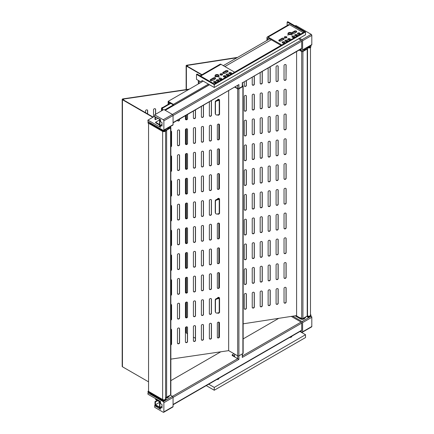 <?xml version="1.0" encoding="UTF-8"?>
<svg xmlns="http://www.w3.org/2000/svg" width="434" height="434" viewBox="0 0 434 434"><rect width="100%" height="100%" fill="white"/><g stroke="black" fill="none" stroke-linecap="round" stroke-linejoin="round"><path stroke-width="0.65" d="M234.62 354.079L234.62 356.2L232.174 354.784L234.013 353.721M311.2 34.346L302.01 39.651A0.868 0.499 60 0 1 302.623 40.709L311.813 35.404A0.868 0.499 -120 0 0 311.2 34.346L295.885 25.503L295.12 25.942M302.623 49.905A0.868 0.499 60 0 1 302.444 50.301L311.634 45A0.868 0.499 -120 0 0 311.813 44.599L302.623 49.905L302.623 40.709M311.813 44.599L311.813 35.404M302.01 39.651L299.558 38.235M298.641 38.767L301.093 40.178A0.868 0.499 60 0 1 301.701 41.241L301.701 48.315A0.868 0.499 60 0 1 301.521 48.711L242.535 82.769L242.535 86.366M300.426 49.346L302.01 50.263A0.868 0.499 60 0 0 302.444 50.301M292.728 316.18L302.01 321.54A0.868 0.499 60 0 1 302.623 322.598L302.623 331.793A0.868 0.499 60 0 1 302.444 332.189A0.868 0.499 60 0 1 302.01 332.146L300.426 331.234M302.623 322.598L311.813 317.292A0.868 0.499 -120 0 0 311.2 316.234L309.664 317.118A1.302 0.749 0 0 0 310.05 316.587L310.05 316.527M311.813 317.292L311.813 326.487L302.623 331.793M302.444 332.189L311.634 326.883A0.868 0.499 -120 0 0 311.813 326.487M310.766 315.979L311.2 316.234M291.274 316.402L301.093 322.066A0.868 0.499 60 0 1 301.701 323.129L301.701 330.203A0.868 0.499 60 0 1 301.521 330.599L173.058 404.77M301.701 41.241L173.058 115.515A0.868 0.499 -120 0 0 172.444 114.451L163.255 119.757A0.868 0.499 60 0 1 163.868 120.82L173.058 115.515L173.058 124.71L163.868 130.016L163.868 120.82M163.255 119.757L154.678 114.809L154.678 116.578L159.582 119.052L159.582 126.831L147.94 120.109L147.94 121.525L163.255 130.368A0.868 0.499 60 0 0 163.689 130.412L172.878 125.106A0.868 0.499 -120 0 0 173.058 124.71M163.868 130.016A0.868 0.499 60 0 1 163.689 130.412M159.886 119.225L160.499 119.583L160.499 121.704L162.028 122.589L162.028 126.126L160.499 125.242L160.499 127.363L159.886 127.01L159.886 119.225M154.678 114.809L163.868 109.504L172.444 114.451L301.093 40.178M163.689 412.3A0.868 0.499 60 0 1 163.255 412.257L154.678 407.304L154.678 405.535L159.582 408.719L159.582 400.94L147.94 394.218L147.94 392.803L163.255 401.645A0.868 0.499 60 0 1 163.868 402.709L163.868 411.904A0.868 0.499 60 0 1 163.689 412.3L172.878 406.994A0.868 0.499 -120 0 0 173.058 406.598L173.058 397.403A0.868 0.499 -120 0 0 172.444 396.34L170.302 395.103M159.886 408.899L160.499 409.251L160.499 407.13L162.028 408.014L162.028 404.477L160.499 403.593L160.499 401.472L159.886 401.114L159.886 408.899L160.499 408.546M173.058 122.882L238.912 84.565L173.058 122.589M242.535 353.753L242.281 357.437L301.701 323.129M163.868 402.709L238.912 359.379L237.686 358.674L164.784 400.761A1.302 0.749 180 0 1 162.951 400.761L150.083 393.334L150.083 392.982M209.508 84.744L165.245 110.296M301.701 48.315L242.535 82.769M155.904 406.598L156.82 406.067M165.17 400.17L165.17 400.229A1.302 0.749 180 0 1 164.784 400.761L163.255 401.645M168.56 396.812A2.599 1.503 180 0 1 165.598 398M147.94 392.803L148.857 392.276M242.535 85.596L242.894 85.807A0.868 0.499 180 0 1 243.148 86.16A0.868 0.499 180 0 1 242.894 86.512L242.894 353.547L238.912 355.842L238.912 88.813A0.868 0.499 180 0 1 237.686 88.813L237.686 358.674L232.174 355.489L232.174 354.784M154.678 405.535L155.291 405.182M155.904 406.246L156.517 405.893M160.499 407.13L162.028 406.246M278.774 318.328L243.148 338.9M220.808 351.795L170.86 380.634M301.359 318.334A3.467 2.002 180 0 1 299.867 317.824L296.113 315.659M305.644 316.961A3.467 2.002 180 0 1 303.274 318.334M300.176 317.65A3.033 1.752 180 0 1 300.171 317.645L301.701 318.529A0.868 0.499 -0 0 0 302.927 318.529L307.218 316.055A0.868 0.499 -0 0 0 307.467 315.702L307.467 48.668A0.868 0.499 180 0 1 307.218 49.02L307.218 316.055A2.165 1.248 180 0 0 309.578 316.326A2.165 1.248 180 0 0 310.912 315.171L310.912 315.523A2.165 1.248 0 0 0 310.89 315.35M310.478 314.422A2.165 1.248 180 0 1 310.912 315.171M310.478 47.474L310.478 315.171A1.731 0.998 180 0 1 309.409 316.093A1.731 0.998 180 0 1 307.522 315.876L307.44 315.833M295.142 315.806L300.48 318.887A2.599 1.503 0 0 0 303.068 319.261A2.599 1.503 0 0 0 304.863 318.117M306.605 316.408L307.831 317.118A1.302 0.749 0 0 0 309.664 317.118L302.01 321.54M295.625 315.73L299.867 318.176A3.467 2.002 0 0 0 303.54 318.632A3.467 2.002 0 0 0 305.775 316.891M306.909 316.234L307.218 316.408A2.165 1.248 0 0 0 309.578 316.679A2.165 1.248 0 0 0 310.912 315.523M165.631 129.289A2.165 1.248 180 0 1 166.032 130.016A2.165 1.248 180 0 1 164.698 131.171A2.165 1.248 180 0 1 162.338 130.9L147.94 122.589L147.94 122.941L162.338 131.252A2.165 1.248 0 0 0 164.698 131.524A2.165 1.248 0 0 0 166.032 130.368A2.165 1.248 0 0 0 166.01 130.195M166.824 128.6A3.467 2.002 0 0 0 169.379 127.124M150.083 122.762L150.083 123.12L162.951 130.547A1.302 0.749 0 0 0 164.367 130.71A1.302 0.749 0 0 0 165.17 130.016L165.17 129.56M147.94 122.589L148.857 122.057M168.913 127.395A3.467 2.002 180 0 1 167.904 127.976M160.499 125.242L162.028 124.357M155.904 117.283L156.213 117.104M160.499 126.657L159.886 127.01M154.678 116.22L147.94 120.109M310.05 45.912L310.05 46.367A1.302 0.749 180 0 1 308.118 47.024M310.89 46.546A2.165 1.248 180 0 1 310.912 46.726A2.165 1.248 180 0 1 309.578 47.881A2.165 1.248 180 0 1 307.218 47.61L307.163 47.577M305.682 48.429A3.467 2.002 180 0 1 303.133 49.905M301.359 49.883A3.467 2.002 180 0 1 300.133 49.514M304.207 49.281A3.467 2.002 0 0 0 305.216 48.7M307.489 47.387A2.165 1.248 0 0 0 309.74 47.48A2.165 1.248 0 0 0 310.912 46.367A2.165 1.248 0 0 0 310.511 45.646M148.553 391.034L147.94 391.392L162.338 399.703A2.165 1.248 0 0 0 164.698 399.974A2.165 1.248 0 0 0 166.032 398.819A2.165 1.248 0 0 0 165.598 398.065M166.971 397.029A3.467 2.002 0 0 0 169.341 395.656M148.553 123.294L148.553 391.392L162.642 399.524A1.731 0.998 0 0 0 164.529 399.741A1.731 0.998 0 0 0 165.598 398.819L165.598 131.117M166.01 398.992A2.165 1.248 180 0 1 166.032 399.171A2.165 1.248 180 0 1 164.698 400.327A2.165 1.248 180 0 1 162.338 400.056L147.94 391.745L147.94 391.392M169.472 395.58A3.467 2.002 180 0 1 165.598 397.441M159.582 401.824L155.6 399.524L155.6 398.992L159.582 401.293M155.904 398.819L155.6 398.992M159.582 402.356L155.443 404.743L159.582 407.13M157.591 400.674L155.443 401.911L155.443 404.743M157.13 400.408L154.987 401.645L155.443 401.911M159.582 407.662L154.987 405.009L154.987 401.645M217.987 378.828A1.085 0.624 180 0 1 218.096 379.099A1.085 0.624 180 0 1 217.993 379.365M216.805 379.511A1.948 1.123 0 0 0 218.389 379.186A1.948 1.123 0 0 0 218.948 378.274M290.889 336.741A1.085 0.624 180 0 1 290.992 337.012A1.085 0.624 180 0 1 290.889 337.278M289.706 337.424A1.948 1.123 0 0 0 291.29 337.099A1.948 1.123 0 0 0 291.849 336.187M299.965 331.5L305.531 334.712L305.531 337.543L214.255 390.242L214.255 387.41L208.689 384.199M206.237 385.614L214.255 390.242M305.531 334.712L214.255 387.41M212.416 80.588A1.302 0.749 180 0 1 211 80.751A1.302 0.749 180 0 1 210.197 80.057A1.302 0.749 180 0 1 210.577 79.525L213.333 77.936A1.302 0.749 180 0 1 214.754 77.773A1.302 0.749 180 0 1 215.552 78.467A1.302 0.749 180 0 1 215.172 78.999L212.416 80.588M215.302 78.907A1.302 0.749 0 0 0 213.333 78.82L210.577 80.409A1.302 0.749 0 0 0 210.447 80.502M218.671 80.854A1.302 0.749 0 0 0 218.541 80.767A1.302 0.749 0 0 0 216.571 80.854M218.541 79.883A1.302 0.749 180 0 1 218.92 80.409A1.302 0.749 180 0 1 217.624 81.163A1.302 0.749 180 0 1 216.322 80.409A1.302 0.749 180 0 1 217.125 79.72A1.302 0.749 180 0 1 218.541 79.883M215.915 82.444A1.302 0.749 0 0 0 215.785 82.357A1.302 0.749 0 0 0 213.816 82.444M215.785 81.473A1.302 0.749 180 0 1 216.165 82.004A1.302 0.749 180 0 1 214.868 82.753A1.302 0.749 180 0 1 213.566 82.004A1.302 0.749 180 0 1 214.369 81.31A1.302 0.749 180 0 1 215.785 81.473M221.432 79.259A1.302 0.749 0 0 0 221.297 79.172A1.302 0.749 0 0 0 219.333 79.259M221.297 78.288A1.302 0.749 180 0 1 221.682 78.82A1.302 0.749 180 0 1 220.38 79.568A1.302 0.749 180 0 1 219.083 78.82A1.302 0.749 180 0 1 219.881 78.125A1.302 0.749 180 0 1 221.297 78.288M222.349 74.843A1.302 0.749 0 0 0 220.25 74.843M220.38 74.93A1.302 0.749 180 0 1 220 74.398A1.302 0.749 180 0 1 221.297 73.65A1.302 0.749 180 0 1 222.599 74.398A1.302 0.749 180 0 1 221.796 75.093A1.302 0.749 180 0 1 220.38 74.93M225.892 70.682A1.302 0.749 180 0 1 227.308 70.52A1.302 0.749 180 0 1 228.11 71.214A1.302 0.749 180 0 1 227.731 71.746L224.975 73.335A1.302 0.749 180 0 1 223.559 73.498A1.302 0.749 180 0 1 222.756 72.809A1.302 0.749 180 0 1 223.136 72.277L225.892 70.682L225.892 71.567L223.136 73.162A1.302 0.749 0 0 0 223.005 73.248M227.861 71.659A1.302 0.749 0 0 0 225.892 71.567M228.474 75.196A1.302 0.749 0 0 0 226.374 75.196M226.505 75.283A1.302 0.749 180 0 1 226.125 74.751A1.302 0.749 180 0 1 227.427 74.002A1.302 0.749 180 0 1 228.723 74.751A1.302 0.749 180 0 1 227.921 75.445A1.302 0.749 180 0 1 226.505 75.283M231.23 73.601A1.302 0.749 0 0 0 229.13 73.601M229.261 73.693A1.302 0.749 180 0 1 228.881 73.162A1.302 0.749 180 0 1 230.183 72.413A1.302 0.749 180 0 1 231.479 73.162A1.302 0.749 180 0 1 230.676 73.856A1.302 0.749 180 0 1 229.261 73.693M225.718 76.785A1.302 0.749 0 0 0 223.618 76.785M223.749 76.872A1.302 0.749 180 0 1 223.369 76.346A1.302 0.749 180 0 1 224.671 75.592A1.302 0.749 180 0 1 225.968 76.346A1.302 0.749 180 0 1 225.165 77.035A1.302 0.749 180 0 1 223.749 76.872M198.327 80.409L198.327 83.946M200.622 76.08L220.993 64.319A1.731 0.998 -120 0 0 220.125 64.232L200.117 75.787M220.993 64.319L234.468 72.098A1.731 0.998 180 0 1 234.615 72.196M203.226 81.12L199.092 83.507L199.092 80.854M286.673 37.704A1.302 0.749 0 0 0 286.543 37.617A1.302 0.749 0 0 0 284.574 37.704M286.543 36.733A1.302 0.749 180 0 1 286.923 37.264A1.302 0.749 180 0 1 285.621 38.013A1.302 0.749 180 0 1 284.324 37.264A1.302 0.749 180 0 1 285.127 36.57A1.302 0.749 180 0 1 286.543 36.733M281.026 40.975A1.302 0.749 180 0 1 279.61 41.138A1.302 0.749 180 0 1 278.807 40.443A1.302 0.749 180 0 1 279.192 39.917L281.948 38.322A1.302 0.749 180 0 1 283.364 38.159A1.302 0.749 180 0 1 284.167 38.854A1.302 0.749 180 0 1 283.782 39.385L281.026 40.975M283.917 39.293A1.302 0.749 0 0 0 281.948 39.206L279.192 40.801A1.302 0.749 0 0 0 279.057 40.888M287.286 41.241A1.302 0.749 0 0 0 287.156 41.154A1.302 0.749 0 0 0 285.187 41.241M287.156 40.27A1.302 0.749 180 0 1 287.536 40.801A1.302 0.749 180 0 1 286.234 41.55A1.302 0.749 180 0 1 284.937 40.801A1.302 0.749 180 0 1 285.735 40.107A1.302 0.749 180 0 1 287.156 40.27M284.53 42.83A1.302 0.749 0 0 0 284.395 42.744A1.302 0.749 0 0 0 282.425 42.83M284.395 41.859A1.302 0.749 180 0 1 284.78 42.391A1.302 0.749 180 0 1 283.478 43.14A1.302 0.749 180 0 1 282.176 42.391A1.302 0.749 180 0 1 282.979 41.697A1.302 0.749 180 0 1 284.395 41.859M290.042 39.651A1.302 0.749 0 0 0 289.912 39.559A1.302 0.749 0 0 0 287.943 39.651M289.912 38.675A1.302 0.749 180 0 1 290.292 39.206A1.302 0.749 180 0 1 288.99 39.955A1.302 0.749 180 0 1 287.693 39.206A1.302 0.749 180 0 1 288.496 38.512A1.302 0.749 180 0 1 289.912 38.675M294.328 37.172A1.302 0.749 0 0 0 292.228 37.172M292.359 37.264A1.302 0.749 180 0 1 291.979 36.733A1.302 0.749 180 0 1 293.281 35.979A1.302 0.749 180 0 1 294.577 36.733A1.302 0.749 180 0 1 293.775 37.427A1.302 0.749 180 0 1 292.359 37.264M299.845 33.993A1.302 0.749 0 0 0 297.746 33.993M297.876 34.08A1.302 0.749 180 0 1 297.496 33.548A1.302 0.749 180 0 1 298.793 32.8A1.302 0.749 180 0 1 300.095 33.548A1.302 0.749 180 0 1 299.292 34.243A1.302 0.749 180 0 1 297.876 34.08M297.084 35.583A1.302 0.749 0 0 0 294.984 35.583M295.12 35.669A1.302 0.749 180 0 1 294.735 35.138A1.302 0.749 180 0 1 296.037 34.389A1.302 0.749 180 0 1 297.333 35.138A1.302 0.749 180 0 1 296.536 35.832A1.302 0.749 180 0 1 295.12 35.669M291.485 32.886A1.302 0.749 180 0 1 291.746 32.664L294.507 31.074A1.302 0.749 180 0 1 295.923 30.912A1.302 0.749 180 0 1 296.726 31.601A1.302 0.749 180 0 1 296.341 32.132L293.585 33.727A1.302 0.749 180 0 1 291.86 33.781M296.476 32.045A1.302 0.749 0 0 0 294.507 31.959L291.854 33.483M268.315 38.056A0.868 0.499 -120 0 0 267.881 38.013A0.868 0.499 -120 0 0 267.702 38.409L268.315 38.056L281.026 45.396M281.802 44.952A1.731 0.998 180 0 1 281.639 44.865L268.163 37.085L289.603 24.705A1.731 0.998 -120 0 0 288.74 24.619L267.295 36.998A1.731 0.998 60 0 0 266.937 37.791L266.937 40.443M289.603 24.705L303.078 32.485A1.731 0.998 180 0 1 303.225 32.583M267.295 36.998A1.731 0.998 60 0 1 268.163 37.085M267.702 40.004L267.702 38.409M168.614 104.106L168.614 102.164L172.906 104.637L172.906 105.701M199.092 83.507L168.153 101.366L168.153 104.372M208.434 84.125L173.361 104.372L168.153 101.366M173.361 105.435L173.361 104.372M159.582 119.936L155.6 122.236L155.6 122.762L159.582 125.063M159.582 124.531L155.6 122.236M156.056 117.196L159.582 119.225M157.895 118.254L155.443 119.67L155.443 117.017M154.987 116.751L154.987 119.404L155.443 119.67M209.351 84.657L165.094 110.209M170.302 103.135L162.028 107.909L162.028 110.562M170.757 103.4L162.49 108.174L162.028 107.909M162.49 110.296L162.49 108.174M172.906 105.169L164.632 109.943M269.693 38.854L223.288 65.642M200.47 81.652L196.488 79.351L196.488 74.398L214.255 84.657L214.255 87.484L202.309 80.588L200.47 81.652M287.156 25.535L287.156 22.053L304.305 31.959L214.255 83.946L197.101 74.046L196.488 74.398M214.255 87.484L305.531 34.785L305.531 31.959L287.764 21.7L287.156 22.053M218.389 74.843A1.948 1.123 0 0 0 216.262 74.599A1.948 1.123 0 0 0 215.063 75.635A1.948 1.123 0 0 0 217.011 76.764A1.948 1.123 0 0 0 218.958 75.635A1.948 1.123 0 0 0 218.389 74.843M291.29 32.751A1.948 1.123 0 0 0 289.163 32.507A1.948 1.123 0 0 0 287.959 33.548A1.948 1.123 0 0 0 289.912 34.671A1.948 1.123 0 0 0 291.86 33.548A1.948 1.123 0 0 0 291.29 32.751M271.277 39.771L224.872 66.559M290.677 33.109A1.085 0.624 180 0 1 290.992 33.548A1.085 0.624 180 0 1 289.912 34.172A1.085 0.624 180 0 1 288.827 33.548A1.085 0.624 180 0 1 289.494 32.973A1.085 0.624 180 0 1 290.677 33.109M217.776 75.196A1.085 0.624 180 0 1 218.096 75.635A1.085 0.624 180 0 1 217.011 76.259A1.085 0.624 180 0 1 215.926 75.635A1.085 0.624 180 0 1 216.599 75.06A1.085 0.624 180 0 1 217.776 75.196M305.531 31.959L214.255 84.657M201.387 325.467A1.085 0.857 -23.8 0 1 203.481 325.158L203.481 339.307A1.085 0.857 -23.8 0 1 201.387 339.616L201.387 325.467M201.403 339.773A1.085 0.857 156.2 0 0 203.378 339.068L203.378 324.92A1.085 0.857 156.2 0 0 203.362 324.762M170.86 329.113A1.085 0.857 -23.8 0 1 171.576 329.845L171.576 343.994A1.085 0.857 -23.8 0 1 170.86 344.938M170.86 344.645A1.085 0.857 156.2 0 0 171.473 343.755L171.473 329.607A1.085 0.857 156.2 0 0 171.457 329.449M177.457 328.983A1.085 0.857 -23.8 0 1 179.557 328.674L179.557 342.822A1.085 0.857 -23.8 0 1 177.457 343.131L177.457 328.983M177.473 343.289A1.085 0.857 156.2 0 0 179.448 342.583L179.448 328.435A1.085 0.857 156.2 0 0 179.432 328.278M209.362 324.296A1.085 0.857 -23.8 0 1 211.461 323.992L211.461 338.135A1.085 0.857 -23.8 0 1 209.362 338.444L209.362 324.296M209.378 338.601A1.085 0.857 156.2 0 0 211.353 337.896L211.353 323.748A1.085 0.857 156.2 0 0 211.336 323.59M193.407 326.639A1.085 0.857 -23.8 0 1 195.506 326.33L195.506 340.478A1.085 0.857 -23.8 0 1 193.407 340.788L193.407 326.639M193.423 340.945A1.085 0.857 156.2 0 0 195.403 340.24L195.403 326.091A1.085 0.857 156.2 0 0 195.381 325.934M185.432 327.811A1.085 0.857 -23.8 0 1 187.531 327.502L187.531 341.65A1.085 0.857 -23.8 0 1 185.432 341.959L185.432 327.811M185.448 342.117A1.085 0.857 156.2 0 0 187.423 341.412L187.423 327.263A1.085 0.857 156.2 0 0 187.407 327.106M217.336 337.272L217.336 323.124A1.085 0.857 -23.8 0 1 219.436 322.82L219.436 336.963A1.085 0.857 -23.8 0 1 217.336 337.272M217.353 337.43A1.085 0.857 156.2 0 0 219.327 336.724L219.327 322.576A1.085 0.857 156.2 0 0 219.311 322.419M201.387 300.713A1.085 0.857 -23.8 0 1 203.481 300.404L203.481 314.552A1.085 0.857 -23.8 0 1 201.387 314.856L201.387 300.713M201.403 315.013A1.085 0.857 156.2 0 0 203.378 314.308L203.378 300.16A1.085 0.857 156.2 0 0 203.362 300.002M170.86 304.353A1.085 0.857 -23.8 0 1 171.576 305.091L171.576 319.24A1.085 0.857 -23.8 0 1 170.86 320.184M170.86 319.891A1.085 0.857 156.2 0 0 171.473 318.995L171.473 304.847A1.085 0.857 156.2 0 0 171.457 304.69M177.457 304.229A1.085 0.857 -23.8 0 1 179.557 303.919L179.557 318.068A1.085 0.857 -23.8 0 1 177.457 318.372L177.457 304.229M177.473 318.529A1.085 0.857 156.2 0 0 179.448 317.824L179.448 303.675A1.085 0.857 156.2 0 0 179.432 303.518M209.362 299.541A1.085 0.857 -23.8 0 1 211.461 299.232L211.461 313.381A1.085 0.857 -23.8 0 1 209.362 313.684L209.362 299.541M209.378 313.842A1.085 0.857 156.2 0 0 211.353 313.136L211.353 298.988A1.085 0.857 156.2 0 0 211.336 298.831M193.407 301.885A1.085 0.857 -23.8 0 1 195.506 301.576L195.506 315.724A1.085 0.857 -23.8 0 1 193.407 316.028L193.407 301.885M193.423 316.185A1.085 0.857 156.2 0 0 195.403 315.48L195.403 301.332A1.085 0.857 156.2 0 0 195.381 301.174M185.432 303.057A1.085 0.857 -23.8 0 1 187.531 302.748L187.531 316.896A1.085 0.857 -23.8 0 1 185.432 317.2L185.432 303.057M185.448 317.357A1.085 0.857 156.2 0 0 187.423 316.652L187.423 302.503A1.085 0.857 156.2 0 0 187.407 302.346M219.241 312.751A1.085 0.857 -23.8 0 1 217.532 313.001M217.77 312.968A1.085 0.857 156.2 0 0 218.785 312.816M217.336 298.37A1.085 0.857 -23.8 0 1 219.436 298.06L219.327 297.816A1.085 0.857 156.2 0 0 219.311 297.659M201.387 275.953A1.085 0.857 -23.8 0 1 203.481 275.644L203.481 289.793A1.085 0.857 -23.8 0 1 201.387 290.102L201.387 275.953M201.403 290.259A1.085 0.857 156.2 0 0 203.378 289.549L203.378 275.4A1.085 0.857 156.2 0 0 203.362 275.248M170.86 279.599A1.085 0.857 -23.8 0 1 171.576 280.331L171.576 294.48A1.085 0.857 -23.8 0 1 170.86 295.424M170.86 295.131A1.085 0.857 156.2 0 0 171.473 294.236L171.473 280.087A1.085 0.857 156.2 0 0 171.457 279.935M177.457 279.469A1.085 0.857 -23.8 0 1 179.557 279.16L179.557 293.308A1.085 0.857 -23.8 0 1 177.457 293.617L177.457 279.469M177.473 293.769A1.085 0.857 156.2 0 0 179.448 293.064L179.448 278.916A1.085 0.857 156.2 0 0 179.432 278.764M209.362 274.782A1.085 0.857 -23.8 0 1 211.461 274.472L211.461 288.621A1.085 0.857 -23.8 0 1 209.362 288.93L209.362 274.782M209.378 289.087A1.085 0.857 156.2 0 0 211.353 288.377L211.353 274.228A1.085 0.857 156.2 0 0 211.336 274.076M193.407 277.125A1.085 0.857 -23.8 0 1 195.506 276.816L195.506 290.964A1.085 0.857 -23.8 0 1 193.407 291.274L193.407 277.125M193.423 291.431A1.085 0.857 156.2 0 0 195.403 290.72L195.403 276.572A1.085 0.857 156.2 0 0 195.381 276.42M185.432 278.297A1.085 0.857 -23.8 0 1 187.531 277.988L187.531 292.136A1.085 0.857 -23.8 0 1 185.432 292.445L185.432 278.297M185.448 292.597A1.085 0.857 156.2 0 0 187.423 291.892L187.423 277.744A1.085 0.857 156.2 0 0 187.407 277.592M217.336 287.758L217.336 273.61A1.085 0.857 -23.8 0 1 219.436 273.301L219.436 287.449A1.085 0.857 -23.8 0 1 217.336 287.758M217.353 287.916A1.085 0.857 156.2 0 0 219.327 287.205L219.327 273.057A1.085 0.857 156.2 0 0 219.311 272.905M201.387 251.194A1.085 0.857 -23.8 0 1 203.481 250.885L203.481 265.033A1.085 0.857 -23.8 0 1 201.387 265.342L201.387 251.194M201.403 265.499A1.085 0.857 156.2 0 0 203.378 264.794L203.378 250.646A1.085 0.857 156.2 0 0 203.362 250.489M170.86 254.839A1.085 0.857 -23.8 0 1 171.576 255.572L171.576 269.72A1.085 0.857 -23.8 0 1 170.86 270.664M170.86 270.371A1.085 0.857 156.2 0 0 171.473 269.476L171.473 255.333A1.085 0.857 156.2 0 0 171.457 255.176M177.457 254.709A1.085 0.857 -23.8 0 1 179.557 254.4L179.557 268.548A1.085 0.857 -23.8 0 1 177.457 268.858L177.457 254.709M177.473 269.015A1.085 0.857 156.2 0 0 179.448 268.304L179.448 254.161A1.085 0.857 156.2 0 0 179.432 254.004M209.362 250.022A1.085 0.857 -23.8 0 1 211.461 249.713L211.461 263.861A1.085 0.857 -23.8 0 1 209.362 264.17L209.362 250.022M209.378 264.328A1.085 0.857 156.2 0 0 211.353 263.622L211.353 249.474A1.085 0.857 156.2 0 0 211.336 249.317M193.407 252.366A1.085 0.857 -23.8 0 1 195.506 252.056L195.506 266.205A1.085 0.857 -23.8 0 1 193.407 266.514L193.407 252.366M193.423 266.671A1.085 0.857 156.2 0 0 195.403 265.966L195.403 251.818A1.085 0.857 156.2 0 0 195.381 251.66M185.432 253.537A1.085 0.857 -23.8 0 1 187.531 253.228L187.531 267.377A1.085 0.857 -23.8 0 1 185.432 267.686L185.432 253.537M185.448 267.843A1.085 0.857 156.2 0 0 187.423 267.132L187.423 252.989A1.085 0.857 156.2 0 0 187.407 252.832M217.336 262.999L217.336 248.85A1.085 0.857 -23.8 0 1 219.436 248.541L219.436 262.689A1.085 0.857 -23.8 0 1 217.336 262.999M217.353 263.156A1.085 0.857 156.2 0 0 219.327 262.451L219.327 248.302A1.085 0.857 156.2 0 0 219.311 248.145M122.187 99.381L122.187 366.41A0.868 0.499 -0 0 0 122.442 366.768L122.442 99.733A0.868 0.499 180 0 1 122.187 99.381A0.868 0.499 180 0 1 122.844 98.892L189.365 89.122M148.553 381.839L122.442 366.768M122.442 99.733L152.839 117.283M169.634 126.978L170.605 127.542L166.032 130.178M242.894 353.547A0.868 0.499 -0 0 0 243.148 353.195L243.148 86.16M170.86 359.13L228.669 350.639L237.686 355.842A0.868 0.499 -0 0 0 238.912 355.842L238.912 359.379M170.605 394.929A0.868 0.499 -0 0 0 170.86 394.571L170.86 127.542A0.868 0.499 180 0 1 170.605 127.894L170.605 394.929L166.623 397.224L166.623 130.195L170.605 127.894M165.598 397.311A0.868 0.499 -0 0 0 166.623 397.224M123.685 100.097L123.685 99.028A0.868 0.499 -0 0 0 123.034 99.511A0.868 0.499 -0 0 0 123.289 99.869L153.148 117.104M228.669 350.639L228.669 90.771M123.685 99.028L188.763 89.469M219.241 114.69A1.085 0.857 -23.8 0 1 217.532 114.939M217.336 100.303A1.085 0.857 -23.8 0 1 219.436 99.994L219.327 99.755A1.085 0.857 156.2 0 0 219.311 99.598M217.336 125.063A1.085 0.857 -23.8 0 1 219.436 124.753L219.436 138.902A1.085 0.857 -23.8 0 1 217.336 139.211L217.336 125.063M217.336 149.817A1.085 0.857 -23.8 0 1 219.436 149.513L219.436 163.656A1.085 0.857 -23.8 0 1 217.336 163.965L217.336 149.817M217.336 174.577A1.085 0.857 -23.8 0 1 219.436 174.267L219.436 188.416A1.085 0.857 -23.8 0 1 217.336 188.725L217.336 174.577M217.336 199.336A1.085 0.857 -23.8 0 1 219.436 199.027L219.327 198.783A1.085 0.857 156.2 0 0 219.311 198.631M219.241 213.718A1.085 0.857 -23.8 0 1 217.532 213.973M217.336 224.096A1.085 0.857 -23.8 0 1 219.436 223.787L219.436 237.935A1.085 0.857 -23.8 0 1 217.336 238.239L217.336 224.096M209.378 115.78A1.085 0.857 156.2 0 0 211.353 115.07L211.353 100.927A1.085 0.857 156.2 0 0 211.336 100.78A1.085 0.857 -23.8 0 1 211.461 101.165L211.461 115.314A1.085 0.857 -23.8 0 1 209.362 115.623L209.362 101.919M209.362 126.234A1.085 0.857 -23.8 0 1 211.461 125.925L211.461 140.073A1.085 0.857 -23.8 0 1 209.362 140.383L209.362 126.234M209.362 150.989A1.085 0.857 -23.8 0 1 211.461 150.685L211.461 164.828A1.085 0.857 -23.8 0 1 209.362 165.137L209.362 150.989M209.362 175.748A1.085 0.857 -23.8 0 1 211.461 175.439L211.461 189.587A1.085 0.857 -23.8 0 1 209.362 189.897L209.362 175.748M209.362 200.508A1.085 0.857 -23.8 0 1 211.461 200.199L211.461 214.347A1.085 0.857 -23.8 0 1 209.362 214.656L209.362 200.508M209.362 225.268A1.085 0.857 -23.8 0 1 211.461 224.958L211.461 239.107A1.085 0.857 -23.8 0 1 209.362 239.411L209.362 225.268M203.481 105.316L203.481 116.486A1.085 0.857 -23.8 0 1 201.387 116.795L201.387 106.525M201.387 127.406A1.085 0.857 -23.8 0 1 203.481 127.097L203.481 141.245A1.085 0.857 -23.8 0 1 201.387 141.555L201.387 127.406M201.387 152.16A1.085 0.857 -23.8 0 1 203.481 151.857L203.481 166A1.085 0.857 -23.8 0 1 201.387 166.309L201.387 152.16M201.387 176.92A1.085 0.857 -23.8 0 1 203.481 176.611L203.481 190.759A1.085 0.857 -23.8 0 1 201.387 191.069L201.387 176.92M201.387 201.68A1.085 0.857 -23.8 0 1 203.481 201.371L203.481 215.519A1.085 0.857 -23.8 0 1 201.387 215.828L201.387 201.68M201.387 226.439A1.085 0.857 -23.8 0 1 203.481 226.13L203.481 240.279A1.085 0.857 -23.8 0 1 201.387 240.582L201.387 226.439M195.506 109.921L195.506 117.657A1.085 0.857 -23.8 0 1 193.407 117.967L193.407 111.131M193.407 128.578A1.085 0.857 -23.8 0 1 195.506 128.269L195.506 142.417A1.085 0.857 -23.8 0 1 193.407 142.726L193.407 128.578M193.407 153.332A1.085 0.857 -23.8 0 1 195.506 153.028L195.506 167.171A1.085 0.857 -23.8 0 1 193.407 167.481L193.407 153.332M193.407 178.092A1.085 0.857 -23.8 0 1 195.506 177.783L195.506 191.931A1.085 0.857 -23.8 0 1 193.407 192.24L193.407 178.092M193.407 202.852A1.085 0.857 -23.8 0 1 195.506 202.542L195.506 216.691A1.085 0.857 -23.8 0 1 193.407 217L193.407 202.852M193.407 227.611A1.085 0.857 -23.8 0 1 195.506 227.302L195.506 241.445A1.085 0.857 -23.8 0 1 193.407 241.754L193.407 227.611M187.531 114.522L187.531 118.829A1.085 0.857 -23.8 0 1 185.432 119.138L185.432 115.737M185.432 129.75A1.085 0.857 -23.8 0 1 187.531 129.44L187.531 143.589A1.085 0.857 -23.8 0 1 185.432 143.898L185.432 129.75M185.432 154.504A1.085 0.857 -23.8 0 1 187.531 154.2L187.531 168.343A1.085 0.857 -23.8 0 1 185.432 168.652L185.432 154.504M185.432 179.264A1.085 0.857 -23.8 0 1 187.531 178.954L187.531 193.103A1.085 0.857 -23.8 0 1 185.432 193.412L185.432 179.264M185.432 204.023A1.085 0.857 -23.8 0 1 187.531 203.714L187.531 217.863A1.085 0.857 -23.8 0 1 185.432 218.172L185.432 204.023M185.432 228.778A1.085 0.857 -23.8 0 1 187.531 228.474L187.531 242.617A1.085 0.857 -23.8 0 1 185.432 242.926L185.432 228.778M179.557 119.128L179.557 120.001A1.085 0.857 -23.8 0 1 177.457 120.343M177.457 130.922A1.085 0.857 -23.8 0 1 179.557 130.612L179.557 144.761A1.085 0.857 -23.8 0 1 177.457 145.064L177.457 130.922M177.457 155.676A1.085 0.857 -23.8 0 1 179.557 155.372L179.557 169.515A1.085 0.857 -23.8 0 1 177.457 169.824L177.457 155.676M177.457 180.436A1.085 0.857 -23.8 0 1 179.557 180.126L179.557 194.275A1.085 0.857 -23.8 0 1 177.457 194.584L177.457 180.436M177.457 205.195A1.085 0.857 -23.8 0 1 179.557 204.886L179.557 219.034A1.085 0.857 -23.8 0 1 177.457 219.344L177.457 205.195M177.457 229.949A1.085 0.857 -23.8 0 1 179.557 229.646L179.557 243.789A1.085 0.857 -23.8 0 1 177.457 244.098L177.457 229.949M170.86 131.052A1.085 0.857 -23.8 0 1 171.576 131.784L171.576 145.933A1.085 0.857 -23.8 0 1 170.86 146.876M170.86 155.806A1.085 0.857 -23.8 0 1 171.576 156.538L171.576 170.687A1.085 0.857 -23.8 0 1 170.86 171.631M170.86 180.566A1.085 0.857 -23.8 0 1 171.576 181.298L171.576 195.446A1.085 0.857 -23.8 0 1 170.86 196.39M170.86 205.325A1.085 0.857 -23.8 0 1 171.576 206.058L171.576 220.206A1.085 0.857 -23.8 0 1 170.86 221.15M170.86 230.08A1.085 0.857 -23.8 0 1 171.576 230.817L171.576 244.96A1.085 0.857 -23.8 0 1 170.86 245.91M161.502 110.865L161.502 108.505A1.085 0.857 -23.8 0 1 162.815 107.458M153.528 116.887L153.528 109.677A1.085 0.857 -23.8 0 1 155.627 109.368L155.627 114.261M145.553 112.721L145.553 110.849A1.085 0.857 -23.8 0 1 147.652 110.54L147.652 113.93M169.944 126.804L170.605 127.184A0.868 0.499 180 0 1 170.86 127.542M166.623 130.195A0.868 0.499 180 0 1 166.032 130.341M234.875 87.191L237.686 88.813M147.544 113.871L147.544 110.296A1.085 0.857 156.2 0 0 147.527 110.144M155.518 114.321L155.518 109.124A1.085 0.857 156.2 0 0 155.502 108.972M170.86 245.611A1.085 0.857 156.2 0 0 171.473 244.722L171.473 230.573A1.085 0.857 156.2 0 0 171.457 230.416M170.86 220.857A1.085 0.857 156.2 0 0 171.473 219.962L171.473 205.814A1.085 0.857 156.2 0 0 171.457 205.656M170.86 196.097A1.085 0.857 156.2 0 0 171.473 195.202L171.473 181.059A1.085 0.857 156.2 0 0 171.457 180.902M170.86 171.338A1.085 0.857 156.2 0 0 171.473 170.448L171.473 156.3A1.085 0.857 156.2 0 0 171.457 156.142M170.86 146.583A1.085 0.857 156.2 0 0 171.473 145.688L171.473 131.54A1.085 0.857 156.2 0 0 171.457 131.383M177.473 244.255A1.085 0.857 156.2 0 0 179.448 243.55L179.448 229.402A1.085 0.857 156.2 0 0 179.432 229.244M177.473 219.495A1.085 0.857 156.2 0 0 179.448 218.79L179.448 204.642A1.085 0.857 156.2 0 0 179.432 204.485M177.473 194.741A1.085 0.857 156.2 0 0 179.448 194.031L179.448 179.888A1.085 0.857 156.2 0 0 179.432 179.73M177.473 169.982A1.085 0.857 156.2 0 0 179.448 169.276L179.448 155.128A1.085 0.857 156.2 0 0 179.432 154.971M177.473 145.222A1.085 0.857 156.2 0 0 179.448 144.517L179.448 130.368A1.085 0.857 156.2 0 0 179.432 130.211M177.473 120.468A1.085 0.857 156.2 0 0 179.448 119.757L179.448 119.193M185.448 243.083A1.085 0.857 156.2 0 0 187.423 242.378L187.423 228.23A1.085 0.857 156.2 0 0 187.407 228.072M185.448 218.324A1.085 0.857 156.2 0 0 187.423 217.618L187.423 203.47A1.085 0.857 156.2 0 0 187.407 203.313M185.448 193.569A1.085 0.857 156.2 0 0 187.423 192.859L187.423 178.716A1.085 0.857 156.2 0 0 187.407 178.558M185.448 168.81A1.085 0.857 156.2 0 0 187.423 168.104L187.423 153.956A1.085 0.857 156.2 0 0 187.407 153.799M185.448 144.05A1.085 0.857 156.2 0 0 187.423 143.345L187.423 129.196A1.085 0.857 156.2 0 0 187.407 129.039M185.448 119.296A1.085 0.857 156.2 0 0 187.423 118.585L187.423 114.587M193.423 241.912A1.085 0.857 156.2 0 0 195.403 241.206L195.403 227.058A1.085 0.857 156.2 0 0 195.381 226.901M193.423 217.152A1.085 0.857 156.2 0 0 195.403 216.447L195.403 202.298A1.085 0.857 156.2 0 0 195.381 202.146M193.423 192.398A1.085 0.857 156.2 0 0 195.403 191.687L195.403 177.544A1.085 0.857 156.2 0 0 195.381 177.387M193.423 167.638A1.085 0.857 156.2 0 0 195.403 166.933L195.403 152.784A1.085 0.857 156.2 0 0 195.381 152.627M193.423 142.878A1.085 0.857 156.2 0 0 195.403 142.173L195.403 128.025A1.085 0.857 156.2 0 0 195.381 127.867M193.423 118.124A1.085 0.857 156.2 0 0 195.403 117.413L195.403 109.981M201.403 240.74A1.085 0.857 156.2 0 0 203.378 240.035L203.378 225.886A1.085 0.857 156.2 0 0 203.362 225.729M201.403 215.98A1.085 0.857 156.2 0 0 203.378 215.275L203.378 201.126A1.085 0.857 156.2 0 0 203.362 200.975M201.403 191.226A1.085 0.857 156.2 0 0 203.378 190.515L203.378 176.372A1.085 0.857 156.2 0 0 203.362 176.215M201.403 166.466A1.085 0.857 156.2 0 0 203.378 165.761L203.378 151.612A1.085 0.857 156.2 0 0 203.362 151.455M201.403 141.706A1.085 0.857 156.2 0 0 203.378 141.001L203.378 126.853A1.085 0.857 156.2 0 0 203.362 126.695M201.403 116.952A1.085 0.857 156.2 0 0 203.378 116.241L203.378 105.375M209.378 239.568A1.085 0.857 156.2 0 0 211.353 238.863L211.353 224.714A1.085 0.857 156.2 0 0 211.336 224.557M209.378 214.808A1.085 0.857 156.2 0 0 211.353 214.103L211.353 199.955A1.085 0.857 156.2 0 0 211.336 199.803M209.378 190.054A1.085 0.857 156.2 0 0 211.353 189.343L211.353 175.2A1.085 0.857 156.2 0 0 211.336 175.043M209.378 165.294A1.085 0.857 156.2 0 0 211.353 164.589L211.353 150.441A1.085 0.857 156.2 0 0 211.336 150.283M209.378 140.535A1.085 0.857 156.2 0 0 211.353 139.829L211.353 125.681A1.085 0.857 156.2 0 0 211.336 125.524M217.353 238.396A1.085 0.857 156.2 0 0 219.327 237.691L219.327 223.543A1.085 0.857 156.2 0 0 219.311 223.385M217.77 213.935A1.085 0.857 156.2 0 0 218.785 213.788M217.353 188.882A1.085 0.857 156.2 0 0 219.327 188.177L219.327 174.029A1.085 0.857 156.2 0 0 219.311 173.871M217.353 164.123A1.085 0.857 156.2 0 0 219.327 163.417L219.327 149.269A1.085 0.857 156.2 0 0 219.311 149.112M217.353 139.363A1.085 0.857 156.2 0 0 219.327 138.658L219.327 124.509A1.085 0.857 156.2 0 0 219.311 124.357M217.77 114.901A1.085 0.857 156.2 0 0 218.785 114.755M238.912 88.813L242.894 86.512M242.535 85.954L242.894 86.16L238.299 88.813L235.185 87.012M244.282 308.617L244.282 294.469A1.085 0.852 -24.8 0 1 246.371 294.144L246.371 308.292A1.085 0.852 -24.8 0 1 244.282 308.617M244.299 308.786A1.085 0.852 155.2 0 0 246.262 308.053L246.262 293.905A1.085 0.852 155.2 0 0 246.241 293.737M276.089 303.713L276.089 289.565A1.085 0.852 -24.8 0 1 278.178 289.239L278.178 303.388A1.085 0.852 -24.8 0 1 276.089 303.713M276.105 303.881A1.085 0.852 155.2 0 0 278.069 303.149L278.069 289.001A1.085 0.852 155.2 0 0 278.048 288.832M268.136 304.939L268.136 290.791A1.085 0.852 -24.8 0 1 270.23 290.465L270.23 304.614A1.085 0.852 -24.8 0 1 268.136 304.939M268.158 305.107A1.085 0.852 155.2 0 0 270.116 304.375L270.116 290.227A1.085 0.852 155.2 0 0 270.094 290.058M252.23 307.391L252.23 293.243A1.085 0.852 -24.8 0 1 254.324 292.917L254.324 307.066A1.085 0.852 -24.8 0 1 252.23 307.391M252.252 307.56A1.085 0.852 155.2 0 0 254.215 306.827L254.215 292.679A1.085 0.852 155.2 0 0 254.194 292.511M284.037 302.487L284.037 288.339A1.085 0.852 -24.8 0 1 286.131 288.019L286.131 302.162A1.085 0.852 -24.8 0 1 284.037 302.487M284.058 302.655A1.085 0.852 155.2 0 0 286.022 301.923L286.022 287.775A1.085 0.852 155.2 0 0 286.001 287.606M260.183 306.165L260.183 292.017A1.085 0.852 -24.8 0 1 262.277 291.691L262.277 305.84A1.085 0.852 -24.8 0 1 260.183 306.165M260.205 306.333A1.085 0.852 155.2 0 0 262.163 305.601L262.163 291.453A1.085 0.852 155.2 0 0 262.147 291.285M244.282 283.858L244.282 269.709A1.085 0.852 -24.8 0 1 246.371 269.389L246.371 283.538A1.085 0.852 -24.8 0 1 244.282 283.858M244.299 284.026A1.085 0.852 155.2 0 0 246.262 283.293L246.262 269.145A1.085 0.852 155.2 0 0 246.241 268.977M276.089 278.954L276.089 264.805A1.085 0.852 -24.8 0 1 278.178 264.485L278.178 278.633A1.085 0.852 -24.8 0 1 276.089 278.954M276.105 279.122A1.085 0.852 155.2 0 0 278.069 278.389L278.069 264.241A1.085 0.852 155.2 0 0 278.048 264.073M268.136 280.18L268.136 266.031A1.085 0.852 -24.8 0 1 270.23 265.711L270.23 279.859A1.085 0.852 -24.8 0 1 268.136 280.18M268.158 280.348A1.085 0.852 155.2 0 0 270.116 279.615L270.116 265.467A1.085 0.852 155.2 0 0 270.094 265.299M252.23 282.632L252.23 268.483A1.085 0.852 -24.8 0 1 254.324 268.163L254.324 282.312A1.085 0.852 -24.8 0 1 252.23 282.632M252.252 282.8A1.085 0.852 155.2 0 0 254.215 282.067L254.215 267.919A1.085 0.852 155.2 0 0 254.194 267.751M284.037 277.727L284.037 263.579A1.085 0.852 -24.8 0 1 286.131 263.259L286.131 277.407A1.085 0.852 -24.8 0 1 284.037 277.727M284.058 277.896A1.085 0.852 155.2 0 0 286.022 277.163L286.022 263.015A1.085 0.852 155.2 0 0 286.001 262.847M260.183 281.406L260.183 267.257A1.085 0.852 -24.8 0 1 262.277 266.937L262.277 281.086A1.085 0.852 -24.8 0 1 260.183 281.406M260.205 281.574A1.085 0.852 155.2 0 0 262.163 280.841L262.163 266.693A1.085 0.852 155.2 0 0 262.147 266.525M244.282 259.098L244.282 244.955A1.085 0.852 -24.8 0 1 246.371 244.63L246.371 258.778A1.085 0.852 -24.8 0 1 244.282 259.098M244.299 259.266A1.085 0.852 155.2 0 0 246.262 258.534L246.262 244.391A1.085 0.852 155.2 0 0 246.241 244.223M276.089 254.194L276.089 240.051A1.085 0.852 -24.8 0 1 278.178 239.725L278.178 253.874A1.085 0.852 -24.8 0 1 276.089 254.194M276.105 254.362A1.085 0.852 155.2 0 0 278.069 253.63L278.069 239.487A1.085 0.852 155.2 0 0 278.048 239.318M268.136 255.42L268.136 241.277A1.085 0.852 -24.8 0 1 270.23 240.951L270.23 255.1A1.085 0.852 -24.8 0 1 268.136 255.42M268.158 255.588A1.085 0.852 155.2 0 0 270.116 254.856L270.116 240.713A1.085 0.852 155.2 0 0 270.094 240.544M252.23 257.872L252.23 243.729A1.085 0.852 -24.8 0 1 254.324 243.403L254.324 257.552A1.085 0.852 -24.8 0 1 252.23 257.872M252.252 258.04A1.085 0.852 155.2 0 0 254.215 257.308L254.215 243.165A1.085 0.852 155.2 0 0 254.194 242.997M284.037 252.968L284.037 238.825A1.085 0.852 -24.8 0 1 286.131 238.499L286.131 252.648A1.085 0.852 -24.8 0 1 284.037 252.968M284.058 253.136A1.085 0.852 155.2 0 0 286.022 252.404L286.022 238.261A1.085 0.852 155.2 0 0 286.001 238.092M260.183 256.646L260.183 242.503A1.085 0.852 -24.8 0 1 262.277 242.177L262.277 256.326A1.085 0.852 -24.8 0 1 260.183 256.646M260.205 256.814A1.085 0.852 155.2 0 0 262.163 256.082L262.163 241.939A1.085 0.852 155.2 0 0 262.147 241.771M244.282 234.344L244.282 220.195A1.085 0.852 -24.8 0 1 246.371 219.87L246.371 234.018A1.085 0.852 -24.8 0 1 244.282 234.344M244.299 234.506A1.085 0.852 155.2 0 0 246.262 233.78L246.262 219.631A1.085 0.852 155.2 0 0 246.241 219.463M276.089 229.44L276.089 215.291A1.085 0.852 -24.8 0 1 278.178 214.966L278.178 229.114A1.085 0.852 -24.8 0 1 276.089 229.44M276.105 229.602A1.085 0.852 155.2 0 0 278.069 228.875L278.069 214.727A1.085 0.852 155.2 0 0 278.048 214.559M268.136 230.666L268.136 216.517A1.085 0.852 -24.8 0 1 270.23 216.192L270.23 230.34A1.085 0.852 -24.8 0 1 268.136 230.666M268.158 230.828A1.085 0.852 155.2 0 0 270.116 230.101L270.116 215.953A1.085 0.852 155.2 0 0 270.094 215.785M252.23 233.118L252.23 218.969A1.085 0.852 -24.8 0 1 254.324 218.644L254.324 232.792A1.085 0.852 -24.8 0 1 252.23 233.118M252.252 233.28A1.085 0.852 155.2 0 0 254.215 232.553L254.215 218.405A1.085 0.852 155.2 0 0 254.194 218.237M284.037 228.213L284.037 214.065A1.085 0.852 -24.8 0 1 286.131 213.74L286.131 227.888A1.085 0.852 -24.8 0 1 284.037 228.213M284.058 228.376A1.085 0.852 155.2 0 0 286.022 227.649L286.022 213.501A1.085 0.852 155.2 0 0 286.001 213.333M260.183 231.892L260.183 217.743A1.085 0.852 -24.8 0 1 262.277 217.418L262.277 231.566A1.085 0.852 -24.8 0 1 260.183 231.892M260.205 232.054A1.085 0.852 155.2 0 0 262.163 231.327L262.163 217.179A1.085 0.852 155.2 0 0 262.147 217.011M186.392 89.561L186.392 66.06A0.868 0.499 180 0 1 186.137 65.702A0.868 0.499 180 0 1 186.783 65.219L237.593 57.386M186.137 326.873L186.137 332.737A0.868 0.499 -0 0 0 186.392 333.09L187.423 333.686M193.407 337.142L195.403 338.292M218.839 337.543L218.839 322.109M218.839 298.147L218.839 297.35M218.839 288.024L218.839 272.59M218.839 263.27L218.839 247.836M218.839 238.51L218.839 223.076M218.839 199.114L218.839 198.316M218.839 188.991L218.839 173.562M218.839 164.236L218.839 148.802M218.839 139.477L218.839 124.043M218.839 100.08L218.839 99.283M186.392 66.06L201.68 74.881M243.148 323.824L296.596 315.583L296.596 51.559M187.618 66.413L187.618 65.35A0.868 0.499 -0 0 0 186.973 65.832A0.868 0.499 -0 0 0 187.228 66.19L201.984 74.708M187.618 65.35L236.98 57.738M286.131 79.341A1.085 0.852 -24.8 0 1 284.037 79.666L284.037 65.518A1.085 0.852 -24.8 0 1 286.131 65.192L286.022 79.102L286.022 64.954A1.085 0.852 155.2 0 0 286.001 64.785M284.037 90.272A1.085 0.852 -24.8 0 1 286.131 89.952L286.131 104.1A1.085 0.852 -24.8 0 1 284.037 104.42L284.037 90.272M284.037 115.032A1.085 0.852 -24.8 0 1 286.131 114.712L286.131 128.855A1.085 0.852 -24.8 0 1 284.037 129.18L284.037 115.032M284.037 139.791A1.085 0.852 -24.8 0 1 286.131 139.466L286.131 153.614A1.085 0.852 -24.8 0 1 284.037 153.94L284.037 139.791M284.037 164.546A1.085 0.852 -24.8 0 1 286.131 164.226L286.131 178.374A1.085 0.852 -24.8 0 1 284.037 178.694L284.037 164.546M284.037 189.305A1.085 0.852 -24.8 0 1 286.131 188.985L286.131 203.134A1.085 0.852 -24.8 0 1 284.037 203.454L284.037 189.305M276.089 66.744A1.085 0.852 -24.8 0 1 278.178 66.418L278.178 80.567A1.085 0.852 -24.8 0 1 276.089 80.892L276.089 66.744M276.089 91.498A1.085 0.852 -24.8 0 1 278.178 91.178L278.178 105.326A1.085 0.852 -24.8 0 1 276.089 105.646L276.089 91.498M276.089 116.258A1.085 0.852 -24.8 0 1 278.178 115.938L278.178 130.081A1.085 0.852 -24.8 0 1 276.089 130.406L276.089 116.258M276.089 141.017A1.085 0.852 -24.8 0 1 278.178 140.692L278.178 154.84A1.085 0.852 -24.8 0 1 276.089 155.166L276.089 141.017M276.089 165.772A1.085 0.852 -24.8 0 1 278.178 165.452L278.178 179.6A1.085 0.852 -24.8 0 1 276.089 179.92L276.089 165.772M276.089 190.531A1.085 0.852 -24.8 0 1 278.178 190.211L278.178 204.36A1.085 0.852 -24.8 0 1 276.089 204.68L276.089 190.531M269.829 67.01A1.085 0.852 -24.8 0 1 270.23 67.644L270.23 81.793A1.085 0.852 -24.8 0 1 268.136 82.118L268.136 67.986M268.136 92.724A1.085 0.852 -24.8 0 1 270.23 92.404L270.23 106.552A1.085 0.852 -24.8 0 1 268.136 106.873L268.136 92.724M268.136 117.484A1.085 0.852 -24.8 0 1 270.23 117.164L270.23 131.307A1.085 0.852 -24.8 0 1 268.136 131.632L268.136 117.484M268.136 142.243A1.085 0.852 -24.8 0 1 270.23 141.918L270.23 156.066A1.085 0.852 -24.8 0 1 268.136 156.392L268.136 142.243M268.136 166.998A1.085 0.852 -24.8 0 1 270.23 166.678L270.23 180.826A1.085 0.852 -24.8 0 1 268.136 181.146L268.136 166.998M268.136 191.757A1.085 0.852 -24.8 0 1 270.23 191.437L270.23 205.586A1.085 0.852 -24.8 0 1 268.136 205.906L268.136 191.757M262.277 71.371L262.277 83.019A1.085 0.852 -24.8 0 1 260.183 83.344L260.183 72.576M260.183 93.95A1.085 0.852 -24.8 0 1 262.277 93.63L262.277 107.778A1.085 0.852 -24.8 0 1 260.183 108.099L260.183 93.95M260.183 118.71A1.085 0.852 -24.8 0 1 262.277 118.39L262.277 132.533A1.085 0.852 -24.8 0 1 260.183 132.858L260.183 118.71M260.183 143.47A1.085 0.852 -24.8 0 1 262.277 143.144L262.277 157.292A1.085 0.852 -24.8 0 1 260.183 157.618L260.183 143.47M260.183 168.224A1.085 0.852 -24.8 0 1 262.277 167.904L262.277 182.052A1.085 0.852 -24.8 0 1 260.183 182.372L260.183 168.224M260.183 192.984A1.085 0.852 -24.8 0 1 262.277 192.663L262.277 206.812A1.085 0.852 -24.8 0 1 260.183 207.132L260.183 192.984M254.324 75.961L254.324 84.245A1.085 0.852 -24.8 0 1 252.23 84.57L252.23 77.171M252.23 95.176A1.085 0.852 -24.8 0 1 254.324 94.856L254.324 109.005A1.085 0.852 -24.8 0 1 252.23 109.325L252.23 95.176M252.23 119.936A1.085 0.852 -24.8 0 1 254.324 119.616L254.324 133.759A1.085 0.852 -24.8 0 1 252.23 134.084L252.23 119.936M252.23 144.696A1.085 0.852 -24.8 0 1 254.324 144.37L254.324 158.518A1.085 0.852 -24.8 0 1 252.23 158.844L252.23 144.696M252.23 169.45A1.085 0.852 -24.8 0 1 254.324 169.13L254.324 183.278A1.085 0.852 -24.8 0 1 252.23 183.598L252.23 169.45M252.23 194.21A1.085 0.852 -24.8 0 1 254.324 193.889L254.324 208.038A1.085 0.852 -24.8 0 1 252.23 208.358L252.23 194.21M246.371 80.55L246.371 85.471A1.085 0.852 -24.8 0 1 244.282 85.796L244.282 81.76M244.282 96.402A1.085 0.852 -24.8 0 1 246.371 96.082L246.371 110.231A1.085 0.852 -24.8 0 1 244.282 110.551L244.282 96.402M244.282 121.162A1.085 0.852 -24.8 0 1 246.371 120.842L246.371 134.985A1.085 0.852 -24.8 0 1 244.282 135.31L244.282 121.162M244.282 145.922A1.085 0.852 -24.8 0 1 246.371 145.596L246.371 159.745A1.085 0.852 -24.8 0 1 244.282 160.07L244.282 145.922M244.282 170.676A1.085 0.852 -24.8 0 1 246.371 170.356L246.371 184.504A1.085 0.852 -24.8 0 1 244.282 184.824L244.282 170.676M244.282 195.436A1.085 0.852 -24.8 0 1 246.371 195.116L246.371 209.264A1.085 0.852 -24.8 0 1 244.282 209.584L244.282 195.436M306.55 47.93L307.218 48.315A0.868 0.499 180 0 1 307.467 48.668M302.927 318.529L302.927 51.5A0.868 0.499 180 0 1 301.701 51.5L301.701 318.529M299.2 50.051L301.701 51.5M215.546 312.344L215.329 311.862A1.731 1.373 156.2 0 1 215.237 311.411L215.237 300.089A1.731 1.373 156.2 0 1 216.919 298.429L219.327 297.816L219.544 298.304L217.13 298.912A1.731 1.373 156.2 0 0 215.454 300.578L215.454 311.894A1.731 1.373 156.2 0 0 215.546 312.344A1.731 1.373 156.2 0 0 217.13 313.06L219.555 312.513L219.544 298.424M215.546 213.311L215.329 212.828A1.731 1.373 156.2 0 1 215.237 212.378L215.237 201.061A1.731 1.373 156.2 0 1 216.919 199.396L219.327 198.783L219.544 199.271L217.13 199.884A1.731 1.373 156.2 0 0 215.454 201.544L215.454 212.861A1.731 1.373 156.2 0 0 215.546 213.311A1.731 1.373 156.2 0 0 217.13 214.027L219.555 213.479L219.544 199.39M215.546 114.283L215.329 113.795A1.731 1.373 156.2 0 1 215.237 113.345L215.237 102.028A1.731 1.373 156.2 0 1 216.919 100.362L219.327 99.755L219.544 100.238L217.13 100.851A1.731 1.373 156.2 0 0 215.454 102.511L215.454 113.827A1.731 1.373 156.2 0 0 215.546 114.283A1.731 1.373 156.2 0 0 217.13 114.999L219.555 114.446L219.544 100.362M244.299 209.752A1.085 0.852 155.2 0 0 246.262 209.02L246.262 194.871A1.085 0.852 155.2 0 0 246.241 194.703M244.299 184.993A1.085 0.852 155.2 0 0 246.262 184.26L246.262 170.112A1.085 0.852 155.2 0 0 246.241 169.949M244.299 160.233A1.085 0.852 155.2 0 0 246.262 159.506L246.262 145.357A1.085 0.852 155.2 0 0 246.241 145.189M244.299 135.479A1.085 0.852 155.2 0 0 246.262 134.746L246.262 120.598A1.085 0.852 155.2 0 0 246.241 120.43M244.299 110.719A1.085 0.852 155.2 0 0 246.262 109.986L246.262 95.838A1.085 0.852 155.2 0 0 246.241 95.675M244.299 85.959A1.085 0.852 155.2 0 0 246.262 85.232L246.262 80.615M252.252 208.526A1.085 0.852 155.2 0 0 254.215 207.794L254.215 193.645A1.085 0.852 155.2 0 0 254.194 193.477M252.252 183.766A1.085 0.852 155.2 0 0 254.215 183.034L254.215 168.886A1.085 0.852 155.2 0 0 254.194 168.723M252.252 159.007A1.085 0.852 155.2 0 0 254.215 158.28L254.215 144.131A1.085 0.852 155.2 0 0 254.194 143.963M252.252 134.252A1.085 0.852 155.2 0 0 254.215 133.52L254.215 119.372A1.085 0.852 155.2 0 0 254.194 119.204M252.252 109.493A1.085 0.852 155.2 0 0 254.215 108.76L254.215 94.612A1.085 0.852 155.2 0 0 254.194 94.449M252.252 84.733A1.085 0.852 155.2 0 0 254.215 84.006L254.215 76.026M260.205 207.3A1.085 0.852 155.2 0 0 262.163 206.568L262.163 192.419A1.085 0.852 155.2 0 0 262.147 192.251M260.205 182.54A1.085 0.852 155.2 0 0 262.163 181.808L262.163 167.66A1.085 0.852 155.2 0 0 262.147 167.497M260.205 157.781A1.085 0.852 155.2 0 0 262.163 157.054L262.163 142.905A1.085 0.852 155.2 0 0 262.147 142.737M260.205 133.026A1.085 0.852 155.2 0 0 262.163 132.294L262.163 118.146A1.085 0.852 155.2 0 0 262.147 117.977M260.205 108.267A1.085 0.852 155.2 0 0 262.163 107.534L262.163 93.386A1.085 0.852 155.2 0 0 262.147 93.223M260.205 83.507A1.085 0.852 155.2 0 0 262.163 82.78L262.163 71.436M268.158 206.074A1.085 0.852 155.2 0 0 270.116 205.342L270.116 191.193A1.085 0.852 155.2 0 0 270.094 191.025M268.158 181.314A1.085 0.852 155.2 0 0 270.116 180.582L270.116 166.434A1.085 0.852 155.2 0 0 270.094 166.271M268.158 156.555A1.085 0.852 155.2 0 0 270.116 155.828L270.116 141.679A1.085 0.852 155.2 0 0 270.094 141.511M268.158 131.8A1.085 0.852 155.2 0 0 270.116 131.068L270.116 116.92A1.085 0.852 155.2 0 0 270.094 116.751M268.158 107.041A1.085 0.852 155.2 0 0 270.116 106.308L270.116 92.16A1.085 0.852 155.2 0 0 270.094 91.997M268.158 82.281A1.085 0.852 155.2 0 0 270.116 81.554L270.116 67.406A1.085 0.852 155.2 0 0 270.094 67.237M276.105 204.848A1.085 0.852 155.2 0 0 278.069 204.116L278.069 189.967A1.085 0.852 155.2 0 0 278.048 189.799M276.105 180.088A1.085 0.852 155.2 0 0 278.069 179.356L278.069 165.208A1.085 0.852 155.2 0 0 278.048 165.045M276.105 155.329A1.085 0.852 155.2 0 0 278.069 154.602L278.069 140.453A1.085 0.852 155.2 0 0 278.048 140.285M276.105 130.574A1.085 0.852 155.2 0 0 278.069 129.842L278.069 115.694A1.085 0.852 155.2 0 0 278.048 115.525M276.105 105.815A1.085 0.852 155.2 0 0 278.069 105.082L278.069 90.934A1.085 0.852 155.2 0 0 278.048 90.771M276.105 81.055A1.085 0.852 155.2 0 0 278.069 80.328L278.069 66.18A1.085 0.852 155.2 0 0 278.048 66.011M284.058 203.622A1.085 0.852 155.2 0 0 286.022 202.89L286.022 188.741A1.085 0.852 155.2 0 0 286.001 188.573M284.058 178.862A1.085 0.852 155.2 0 0 286.022 178.13L286.022 163.981A1.085 0.852 155.2 0 0 286.001 163.819M284.058 154.103A1.085 0.852 155.2 0 0 286.022 153.376L286.022 139.227A1.085 0.852 155.2 0 0 286.001 139.059M284.058 129.348A1.085 0.852 155.2 0 0 286.022 128.616L286.022 114.468A1.085 0.852 155.2 0 0 286.001 114.299M284.058 104.589A1.085 0.852 155.2 0 0 286.022 103.856L286.022 89.708A1.085 0.852 155.2 0 0 286.001 89.545M284.058 79.829A1.085 0.852 155.2 0 0 286.022 79.102M219.327 337.37L219.327 322.446M219.327 287.856L219.327 272.926M219.327 263.096L219.327 248.172M219.327 238.337L219.327 223.412M219.327 188.823L219.327 173.898M219.327 164.063L219.327 149.139M219.327 139.303L219.327 124.379M306.247 48.109L307.218 48.668L302.314 51.5L299.509 49.877M302.927 51.5L307.218 49.02M173.058 406.598L163.868 411.904M237.686 85.569L237.686 88.46M238.912 88.46L238.912 84.565M242.281 82.623L242.281 86.512M301.093 322.066L242.535 355.875M242.281 353.9L242.281 357.437M301.701 330.203L173.058 404.477M307.831 316.657L307.831 317.118M300.48 318.458L300.48 318.887M299.867 318.176L299.867 317.824M307.218 316.408L307.218 316.055M162.951 130.547L162.951 130.195M162.338 130.9L162.338 131.252M307.522 315.876L307.522 47.756M300.171 50.263L300.171 49.53M162.951 400.305L162.951 400.761M162.338 400.056L162.338 399.703M162.642 131.399L162.642 399.524M210.577 79.525L210.577 80.409M213.333 77.936L213.333 78.82M223.136 72.277L223.136 73.162M279.192 39.917L279.192 40.801M281.948 38.322L281.948 39.206M294.507 31.074L294.507 31.959M291.746 32.664L291.746 33.174M186.392 333.09L186.392 326.791M186.392 317.688L186.392 302.031M186.392 292.928L186.392 277.272M186.392 268.169L186.392 252.517M186.392 243.414L186.392 227.758M186.392 218.655L186.392 202.998M186.392 193.895L186.392 178.244M186.392 169.141L186.392 153.484M186.392 144.381L186.392 128.724M186.392 119.621L186.392 115.184M219.23 298.608L219.23 312.751M219.23 199.575L219.23 213.723M219.23 100.542L219.23 114.69M215.237 212.378L215.454 212.861M215.237 201.061L215.454 201.544M216.919 199.396L217.13 199.884M215.237 113.345L215.454 113.827M215.237 102.028L215.454 102.511M216.919 100.362L217.13 100.851M215.237 311.411L215.454 311.894M215.237 300.089L215.454 300.578M216.919 298.429L217.13 298.912M166.032 130.368L166.032 130.016M310.912 46.367L310.912 46.726M305.346 49.747L305.346 48.928M166.032 399.171L166.032 398.819M169.043 127.623L169.043 128.442M215.063 75.635L215.063 77.464M218.958 75.635L218.958 77.464M287.959 33.548L287.959 35.376M291.86 33.548L291.86 35.376M186.137 317.699L186.137 302.113M186.137 292.945L186.137 277.359M186.137 268.185L186.137 252.599M186.137 243.425L186.137 227.839M186.137 218.671L186.137 203.085M186.137 193.911L186.137 178.325M186.137 169.151L186.137 153.565M186.137 144.397L186.137 128.811M186.137 119.638L186.137 115.33M186.137 89.594L186.137 65.702M219.555 312.513L219.555 298.364M219.555 213.479L219.555 199.331M219.555 114.446L219.555 100.297"/></g></svg>
